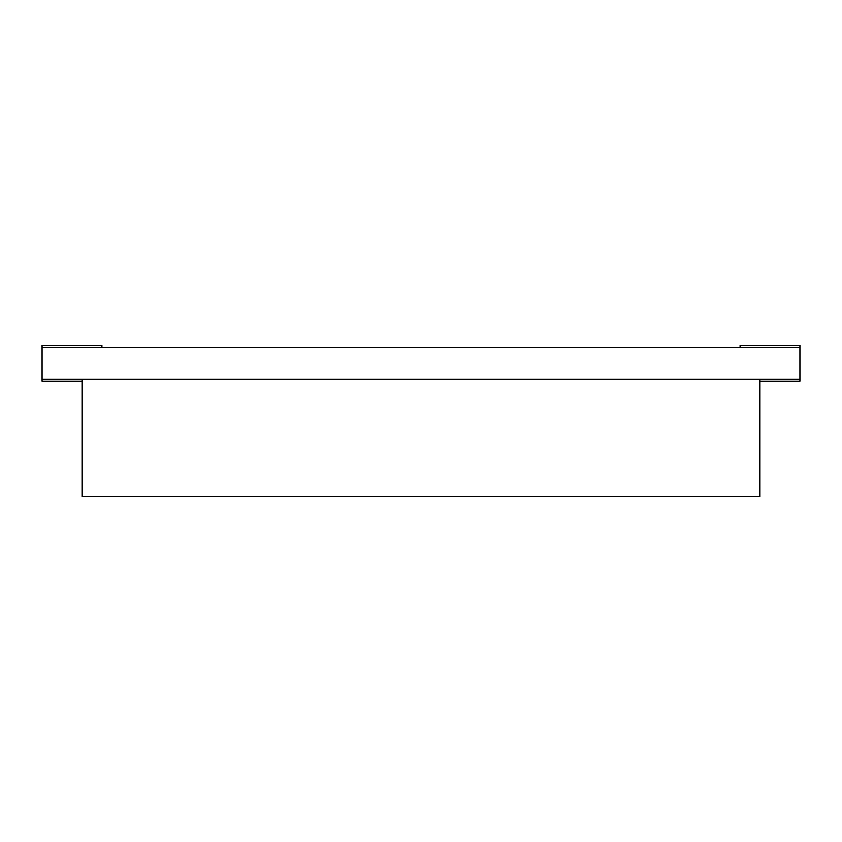 <?xml version="1.0" encoding="UTF-8"?>
<svg xmlns="http://www.w3.org/2000/svg" width="842" height="842" viewBox="0 0 842 842"><rect width="100%" height="100%" fill="white"/><g stroke="black" fill="none" stroke-linecap="round" stroke-linejoin="round"><path stroke-width="1.26" d="M81.979 496.78L760.021 496.78L760.021 379.121L81.979 379.121L81.979 496.78M760.021 381.121L799.9 381.121L799.9 379.121L42.1 379.121L42.1 345.22L101.924 345.22L101.924 347.209M740.076 347.209L740.076 345.22L799.9 345.22L799.9 379.121M799.9 347.209L42.1 347.209M81.979 381.121L42.1 381.121L42.1 379.121"/></g></svg>
